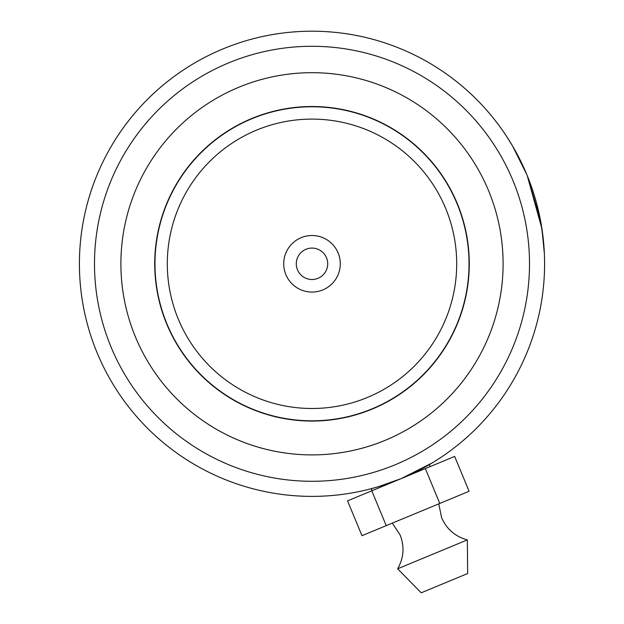 <?xml version="1.0" encoding="UTF-8"?>
<svg xmlns="http://www.w3.org/2000/svg" width="624" height="624" viewBox="0 0 624 624"><rect width="100%" height="100%" fill="white"/><g stroke="black" fill="none" stroke-linecap="round" stroke-linejoin="round"><path stroke-width="0.94" d="M456.698 263.796A144.698 144.698 0 0 0 312 119.098A144.698 144.698 0 0 0 167.302 263.796A144.698 144.698 0 0 0 312 408.494A144.698 144.698 0 0 0 456.698 263.796M469.022 263.796A157.022 157.022 0 0 0 312 106.774A157.022 157.022 0 0 0 154.978 263.796A157.022 157.022 0 0 0 312 420.81A157.022 157.022 0 0 0 469.022 263.796M283.709 263.796A28.291 28.291 0 0 0 312 292.079A28.291 28.291 0 0 0 340.291 263.796A28.291 28.291 0 0 0 312 235.505A28.291 28.291 0 0 0 283.709 263.796M296.283 263.796A15.717 15.717 0 0 0 312 279.505A15.717 15.717 0 0 0 327.717 263.796A15.717 15.717 0 0 0 312 248.079A15.717 15.717 0 0 0 296.283 263.796M469.271 263.796A157.271 157.271 0 0 0 312 106.525A157.271 157.271 0 0 0 154.729 263.796A157.271 157.271 0 0 0 312 421.06A157.271 157.271 0 0 0 469.271 263.796M372.06 490.682L371.241 488.717L368.012 489.544L377.918 486.845L401.092 478.647L432.175 462.93L429.312 464.638L430.131 466.604M111.088 347.108A217.503 217.503 0 0 0 395.312 464.708A217.503 217.503 0 0 0 512.912 180.476A217.503 217.503 0 0 0 228.688 62.876A217.503 217.503 0 0 0 111.088 347.108M530.595 184.322L526.851 174.697A232.596 232.596 0 0 1 401.092 478.647A232.596 232.596 0 0 1 97.149 352.888A232.596 232.596 0 0 1 222.908 48.937A232.596 232.596 0 0 1 526.851 174.697L522.288 164.408M542.888 235.646L543.239 238.727M543.426 240.552L540.423 219.929L527.311 175.804M527.116 175.344L526.102 172.91M527.249 175.656L541.936 228.758L544.378 253.703M541.242 224.468L541.086 223.579M506.462 136.18L512.561 146L526.851 174.697M521.196 162.131L517.226 154.339M516.625 153.215L512.741 146.312M516.976 153.871L517.319 154.51M523.185 166.327L520.385 160.477M467.329 539.9L397.644 568.799L421.208 592.8L467.665 573.534L467.329 539.9C455.27 536.578 446.706 529.199 441.644 517.764L438.766 503.857M425.342 468.593L439.787 503.435L469.1 491.275L454.654 456.433L371.779 490.799L347.537 500.854L361.982 535.696L386.225 525.642L371.779 490.799M439.787 503.435L386.225 525.642M488.53 190.593A191.1 191.1 0 0 1 385.203 440.318A191.1 191.1 0 0 1 135.47 336.991A191.1 191.1 0 0 1 238.797 87.266A191.1 191.1 0 0 1 488.53 190.593M392.317 523.115L400.124 534.979C404.641 546.64 403.814 557.918 397.644 568.799"/></g></svg>
